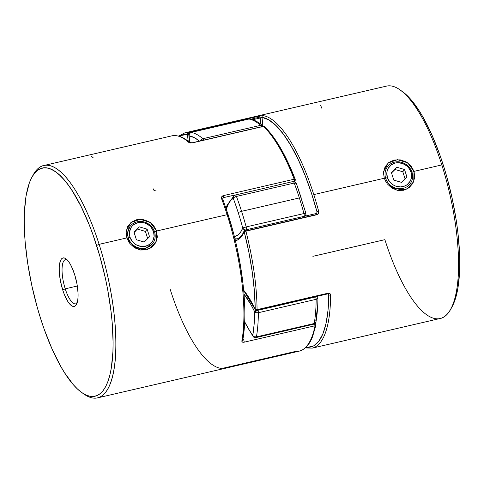 <?xml version="1.0" encoding="UTF-8"?>
<svg xmlns="http://www.w3.org/2000/svg" width="484" height="484" viewBox="0 0 484 484"><rect width="100%" height="100%" fill="white"/><g stroke="black" fill="none" stroke-linecap="round" stroke-linejoin="round"><path stroke-width="0.73" d="M411.951 172.219L410.964 172.074A12.753 11.725 -142.7 0 1 402.93 186.606A12.753 11.725 -142.7 0 1 387.363 177.543L385.688 178.306A14.193 13.05 37.3 0 0 403.009 188.397A14.193 13.05 37.3 0 0 411.951 172.219A14.193 13.05 -142.7 0 1 410.111 183.866A14.193 13.05 -142.7 0 1 396.747 188.379A14.193 13.05 -142.7 0 1 385.688 178.306L385.688 178.306A14.193 13.05 -142.7 0 1 387.527 166.659A14.193 13.05 -142.7 0 1 400.891 162.146A14.193 13.05 -142.7 0 1 411.951 172.219A14.193 13.05 37.3 0 0 394.629 162.128A14.193 13.05 37.3 0 0 385.688 178.306L387.363 177.543L389.705 181.851L393.486 185.088L395.743 186.14L400.558 186.915L405.156 185.85L407.159 184.664L410.172 181.222L411.067 179.092L411.473 174.428L410.964 172.074L408.623 167.767L406.881 165.982L402.591 163.483L397.775 162.703L395.398 163.011L391.169 164.953L388.162 168.402L387.26 170.531L386.825 172.818L387.363 177.543A12.753 11.725 -142.7 0 1 395.398 163.011A12.753 11.725 -142.7 0 1 410.964 172.074L411.951 172.219M406.941 177.077L401.587 182.389L393.807 180.121L391.387 172.54L396.747 167.228L404.521 169.497L406.941 177.077L401.587 182.389L393.807 180.121L391.387 172.54L396.747 167.228L404.521 169.497L406.941 177.077M405.084 178.923L402.797 171.759L404.521 169.497L402.797 171.759L395.023 169.491L396.747 167.228L391.52 172.957L395.023 169.491L402.797 171.759L405.084 178.923M128.29 237.953L129.972 237.19A12.753 11.725 -142.7 0 1 138 222.658A12.753 11.725 -142.7 0 1 153.567 231.721L154.553 231.866A14.193 13.05 37.3 0 0 137.232 221.775A14.193 13.05 37.3 0 0 128.29 237.953A14.193 13.05 -142.7 0 1 130.129 226.306A14.193 13.05 -142.7 0 1 143.5 221.787A14.193 13.05 -142.7 0 1 154.553 231.866A14.193 13.05 -142.7 0 1 152.714 243.512A14.193 13.05 -142.7 0 1 139.35 248.026A14.193 13.05 -142.7 0 1 128.29 237.953L128.29 237.953A14.193 13.05 37.3 0 0 145.617 248.044A14.193 13.05 37.3 0 0 154.553 231.866L153.567 231.721L151.226 227.413L149.483 225.629L145.194 223.13L142.804 222.513L138 222.658L133.772 224.6L132.084 226.167L130.765 228.049L129.428 232.465L129.972 237.19L132.307 241.498L134.05 243.283L136.089 244.735L140.729 246.404L143.161 246.562L147.765 245.497L151.456 242.75L152.775 240.869L154.112 236.446L153.567 231.721A12.753 11.725 -142.7 0 1 145.533 246.253A12.753 11.725 -142.7 0 1 129.972 237.19L128.29 237.953M144.19 242.036L136.409 239.768L133.989 232.187L139.35 226.875L147.124 229.144L149.544 236.724L144.19 242.036L136.409 239.768L133.989 232.187L139.35 226.875L134.129 232.604L139.35 226.875L147.124 229.144L145.406 231.406L137.625 229.132L145.406 231.406L147.124 229.144L149.544 236.724L144.19 242.036M147.687 238.564L145.406 231.406L147.687 238.564M91.198 155.975L93.182 157.778M152.49 243.809L145.291 248.467C140.209 251.129 128.653 243.821 128.236 238.031L126.881 237.904L128.986 242.29M130.898 244.735L139.961 249.944L149.828 248.576L156.368 241.147L156.653 231.007L154.499 231.945L156.653 231.007L227.129 214.678A119.239 37.365 77 0 1 241.861 340.924A1.422 1.089 10.2 0 0 242.744 340.131A1.422 1.089 -169.8 0 1 241.861 340.924A119.239 37.365 -103 0 0 227.129 214.678A119.239 37.365 -103 0 0 221.648 198.87L221.69 196.873L223.275 195.645L294.187 179.207A119.239 37.365 -103 0 0 263.465 126.409L192.547 142.84L190.315 142.955L188.796 142.417A119.239 37.365 -103 0 0 171.741 135.877L43.735 165.54A119.239 37.365 77 0 1 99.117 244.341A119.239 37.365 -103 0 0 33.227 174.833L31.908 177.235A117.08 36.687 77 0 1 96.6 245.479L99.117 244.341L126.881 237.904L126.142 231.903L127.703 226.385L131.406 222.132L136.688 219.706L142.792 219.5L148.751 221.515L153.622 225.544L156.653 231.007L157.312 237.106L155.57 242.871L151.686 247.372L146.325 249.907L140.299 250.01L134.522 247.754L129.839 243.476L126.881 237.904L99.117 244.341A119.239 37.365 77 0 1 97.574 397.872A119.239 37.365 77 0 1 82.921 393.317M232.967 231.443L228.103 214.817A1.422 0.339 162.3 0 0 228.139 214.684A1.422 0.339 162.3 0 0 227.129 214.678L156.653 231.007L150.367 222.531L140.299 219.306L130.94 222.489L126.27 230.771M315.943 324.734A1.422 1.107 -168.7 0 1 315.925 324.976L312.561 336.725C309.361 344.862 304.878 349.678 299.124 351.166A119.239 37.365 -103 0 0 315.048 325.762A119.239 37.365 77 0 1 299.166 351.154A119.239 37.365 77 0 1 295.488 351.438L224.576 367.87L220.952 368.372A119.239 37.365 77 0 1 170.199 289.408M65.231 288.821A22.712 7.115 -103 0 0 77.071 303.057A22.712 7.115 77 0 1 75.782 303.831A22.712 7.115 77 0 1 65.231 288.821L77.331 286.02L65.231 288.821A22.712 7.115 77 0 1 65.528 259.581A22.712 7.115 77 0 1 67.028 259.708A22.712 7.115 -103 0 0 65.231 288.821L62.714 289.964L65.231 288.821M74.59 274.374A24.878 7.798 77 0 1 76.46 304.466A24.878 7.798 77 0 1 62.714 289.964L60.355 280.563L59.26 271.409L59.248 267.368L60.288 261.118L61.305 259.158L62.605 258.081L64.136 257.924L65.842 258.704L67.657 260.386L69.508 262.903L71.329 266.164L74.59 274.374L76.95 283.775L78.045 292.929L78.057 296.976L77.712 300.449L75.994 305.186L74.693 306.263L73.163 306.414L71.457 305.634L69.648 303.958L67.796 301.435L64.257 294.308L62.714 289.964A24.878 7.798 77 0 1 59.375 265.534A24.878 7.798 77 0 1 65.854 258.71A24.878 7.798 77 0 1 74.59 274.374M81.808 392.572L84.053 394.145A119.239 37.365 -103 0 0 115.113 361.439A119.239 37.365 -103 0 0 99.117 244.341L96.6 245.479A117.08 36.687 77 0 1 112.306 360.453A117.08 36.687 77 0 1 81.808 392.572A117.08 36.687 77 0 1 40.704 318.859L44.225 329.301L51.939 348.722L60.294 365.583L64.614 372.849L73.332 384.701L77.64 389.172L81.863 392.609L85.958 394.986L89.891 396.275L93.618 396.469L97.102 395.555L100.315 393.559L103.219 390.479L105.79 386.365L108.005 381.241L109.844 375.167L111.284 368.197L112.923 351.844L113.105 342.624L112.185 322.519L111.096 311.841L107.702 289.722L105.433 278.5L99.855 256.272L93.079 235.042L89.322 225.054L81.245 206.825L72.685 191.489L68.329 185.1L63.973 179.643L59.665 175.172L55.436 171.729L51.34 169.352L47.414 168.063L43.687 167.875L40.202 168.783L36.99 170.785L34.086 173.859L31.514 177.979L29.294 183.097L26.021 196.141L24.381 212.494L24.2 221.72L25.12 241.819L27.709 263.471L31.871 285.838L37.45 308.066L40.704 318.859A117.08 36.687 77 0 1 31.908 177.235M32.579 176.073A119.239 37.365 77 0 1 43.735 165.54M241.921 341.589L241.861 340.924C241.776 342.025 242.532 342.448 244.13 342.2L243.125 342.285L241.921 341.589M315.296 323.306L315.931 324.964A1.422 1.107 -168.7 0 1 315.048 325.762L244.13 342.2A1.422 0.448 -103 0 0 243.621 339.943A79.497 24.914 77 0 1 242.938 338.994A79.497 24.914 -103 0 0 243.621 339.943L242.907 339.992M315.108 323.494A1.422 1.083 -36.1 0 1 315.677 323.838A1.422 1.083 -36.1 0 1 315.852 324.377L315.465 323.639L314.533 323.512L315.048 325.762L244.13 342.2A1.422 0.448 77 0 0 243.621 339.943L242.659 339.556L244.178 327.517M242.799 282.517L240.397 265.674L237.093 248.522M171.445 135.956A119.239 37.365 77 0 1 188.796 142.417L192.547 142.84A1.422 0.448 -103 0 0 192.317 142.756A1.422 0.448 77 0 1 192.547 142.84L263.465 126.409A119.239 37.365 77 0 1 294.187 179.207L223.275 195.645C221.72 196.202 221.176 197.278 221.648 198.87A119.239 37.365 77 0 1 227.129 214.678A1.422 0.339 -17.7 0 1 228.139 214.684A1.422 0.339 -17.7 0 1 228.103 214.817A117.824 36.923 -103 0 0 222.682 199.196A1.422 0.526 159.4 0 0 222.701 198.991A1.422 0.526 159.4 0 0 221.648 198.87A1.422 0.526 -20.6 0 1 222.701 198.991M128.986 228.018L129.906 226.603M134.915 246.598C131.103 243.761 128.877 240.905 128.236 238.031L127.607 232.604L130.008 226.476M126.112 233.476L126.881 237.904L128.236 238.031M264.881 127.401L272.667 136.3L280.484 148.219L288.083 162.793L295.24 179.57A1.422 1.343 -120 0 1 294.284 181.24L293.141 181.506L294.284 181.24A79.497 24.914 -103 0 0 293.915 181.47A79.497 24.914 -103 0 1 294.284 181.24L294.042 181.482M223.372 197.672L235.121 194.949L223.372 197.672A1.422 0.448 -103 0 0 223.275 195.645A1.422 0.448 77 0 1 223.372 197.672L222.701 199.003L228.145 214.69C242.296 258.432 248.389 310.407 242.744 340.113L242.744 340.119A1.422 1.089 -169.8 0 0 242.659 339.556M156.023 190.787C154.39 190.98 153.513 190.351 153.392 188.887M264.536 126.669A1.422 1.216 133.5 0 0 263.465 126.409A1.422 0.448 -103 0 0 263.248 126.318A1.422 0.448 77 0 1 263.465 126.409L264.421 126.572M188.796 142.417A1.422 1.234 -48.3 0 1 189.837 142.647A1.422 1.234 131.7 0 0 188.796 142.417M294.284 181.24A1.422 0.448 -103 0 0 294.187 179.207A1.422 0.557 -21.2 0 1 295.246 179.352L294.187 179.207L294.284 181.24L295.107 180.623M171.741 135.877L178.039 135.919C181.887 136.809 185.826 139.059 189.855 142.659L192.329 142.756L263.248 126.318L264.542 126.675C275.432 137.274 285.669 154.838 295.252 179.358L294.635 181.101M315.749 323.953L315.465 323.639M315.828 325.23L315.048 325.762A1.422 0.448 -103 0 0 314.709 323.808M320.608 105.312L321.824 108.259M383.612 171.524L388.101 163.041L397.473 159.666L407.667 162.818L414.05 171.36L411.896 172.298L414.05 171.36L414.709 177.465L412.961 183.23L409.071 187.732L403.704 190.266L397.685 190.369L391.913 188.101L387.23 183.823L384.278 178.257L383.51 173.084M385.651 178.439L384.278 178.257L313.801 194.592A119.239 37.365 77 0 1 318.666 211.212L318.466 213.408L316.808 214.739A1.422 0.448 -103 0 0 316.742 214.509L245.83 230.941L244.178 231.691L245.83 230.941A1.422 0.448 77 0 1 245.896 231.171L316.808 214.739L245.896 231.171A119.239 37.365 77 0 1 257.064 309.645L327.977 293.213L329.87 293.54L330.608 295.113A119.239 37.365 77 0 1 312.259 348.123L440.265 318.46A119.239 37.365 -103 0 0 441.813 164.929A119.239 37.365 77 0 1 450.773 309.167A119.239 37.365 77 0 1 384.883 239.659L312.882 256.345M450.773 309.167L452.092 306.765A117.08 36.687 -103 0 0 443.296 165.141L441.813 164.929A119.239 37.365 -103 0 0 386.426 86.128L184.876 132.834A119.239 37.365 77 0 1 188.512 132.562A1.422 0.448 77 0 1 189.129 133.505L189.468 133.427L189.129 133.505A1.422 0.448 77 0 1 189.214 133.808L189.129 133.505L187.477 134.256L189.317 134.431M236.803 238.921A79.497 24.914 77 0 1 235.042 239.126L236.095 238.884L235.042 239.126A79.497 24.914 77 0 0 236.791 238.927C238.945 238.479 240.923 236.773 242.714 233.808L244.232 230.735L244.178 231.691A80.913 25.356 -103 0 1 235.381 240.699L237.372 240.07L239.949 238.291L242.23 235.484L244.178 231.691A1.422 1.234 -157.5 0 1 245.019 230.16A1.422 0.448 77 0 1 245.17 230.003A1.422 0.448 77 0 1 245.83 230.941L316.742 214.509A1.422 0.448 77 0 1 316.808 214.739C318.387 214.152 319.004 212.978 318.666 211.212A119.239 37.365 -103 0 0 313.801 194.592A119.239 37.365 -103 0 0 263.048 115.628L259.424 116.13L188.512 132.562L259.424 116.13A1.422 0.448 77 0 1 260.041 117.074A1.422 0.448 77 0 1 260.229 117.999L252.775 119.73L260.229 117.999A1.422 0.448 -103 0 0 260.041 117.074L250.893 119.191L260.041 117.074A1.422 0.448 -103 0 0 259.424 116.13L263.048 115.628A119.239 37.365 77 0 1 313.801 194.592L384.278 178.257L383.546 172.268L385.095 166.744L388.791 162.491L394.073 160.065L400.177 159.853L406.143 161.868L411.019 165.891L414.05 171.36L441.813 164.929L414.05 171.36L413.717 181.627L406.99 189.05L396.953 190.212L387.926 184.67M261.505 117.582L260.229 117.999A79.497 24.914 -103 0 0 260.87 124.273A79.497 24.914 77 0 1 260.229 117.999L262.001 117.322A1.422 1.337 -81.7 0 1 263.048 115.628A1.422 1.337 98.3 0 0 262.001 117.322A78.075 24.466 -103 0 0 262.891 125.955L262.001 117.322L268.814 119.887L276.049 125.604L283.515 134.322L290.987 145.787L298.271 159.684L305.15 175.613L311.442 193.14L316.959 211.762L316.851 212.875L316.082 213.571A1.422 0.448 -103 0 1 316.742 214.509A1.422 0.448 77 0 0 316.1 213.565A1.422 0.448 77 0 0 315.937 213.722M328.394 293.897L328.757 294.665L328.061 309.935L326.131 323.022L323.022 333.567L318.811 341.262L313.626 345.897L307.606 347.343L306.057 347.203A117.824 36.923 77 0 0 328.757 294.665A78.075 24.466 -103 0 0 328.394 293.897M402.137 91.391L406.36 94.828L410.668 99.299L419.386 111.151L423.706 118.417L432.061 135.278L439.774 154.698L443.296 165.141L446.55 175.934L452.129 198.162L456.291 220.529L457.791 231.497L459.552 252.473L459.8 262.28L459.619 271.506L457.979 287.859L454.706 300.903L452.074 306.796M386.383 168.378L387.303 166.956M392.312 186.951L392.306 186.951C396.511 189.105 399.972 189.728 402.688 188.821M386.383 182.643L384.278 178.257L385.627 178.384M399.947 89.855A119.239 37.365 77 0 1 441.813 164.929L443.296 165.141A117.08 36.687 -103 0 0 402.192 91.428L399.947 89.855M188.941 134.498A1.422 0.563 175.1 0 1 187.477 134.256A117.824 36.923 77 0 0 179.715 136.385L181.137 135.532L187.477 134.256L188.197 141.255A80.913 25.356 -103 0 1 187.477 134.256A1.422 0.339 -17.7 0 1 189.129 133.505A1.422 0.448 -103 0 0 188.512 132.562L187.665 133.185L187.477 134.256A1.422 1.343 -85.9 0 1 188.512 132.562A119.239 37.365 -103 0 0 184.834 132.846M328.666 294.248L328.757 294.665L328.6 294.091L327.759 293.873A1.422 0.448 -103 0 0 327.977 293.213A1.422 0.448 77 0 1 327.759 293.873L256.847 310.304A1.422 0.448 -103 0 0 257.064 309.645A1.422 0.448 77 0 1 256.847 310.304A1.422 0.448 77 0 1 256.357 309.808A1.422 0.78 -25.6 0 1 255.249 309.548A1.422 0.78 -25.6 0 1 255.213 309.228A117.824 36.923 77 0 0 244.178 231.691L248.794 251.795L252.237 271.827L254.396 291.168L255.213 309.228L248.244 296.583L243.688 290.219A80.913 25.356 -103 0 1 255.213 309.228A1.422 0.78 -0.4 0 0 257.064 309.645A119.239 37.365 -103 0 0 245.896 231.171L244.178 231.691A1.422 0.339 -17.7 0 1 245.83 230.941A1.422 0.448 -103 0 0 245.17 230.003L316.082 213.571M235.042 239.126L234.528 239.423M261.826 117.43L262.001 117.322A117.824 36.923 77 0 1 316.959 211.762L318.666 211.212L316.959 211.762L316.978 212.349M255.213 309.228L257.064 309.645L327.977 293.213C329.61 293.02 330.487 293.655 330.608 295.113A1.422 0.811 -179.8 0 1 328.757 294.665A1.422 0.811 0.2 0 0 330.608 295.113A119.239 37.365 -103 0 1 312.555 348.044M246.168 226.929A119.239 37.365 -103 0 0 241.577 211.327A2.837 0.678 162.3 0 0 238.273 212.827A116.402 36.475 77 0 1 242.756 228.061A2.837 0.309 -15.1 0 1 246.168 226.929L303.952 213.541A119.239 37.365 -103 0 0 299.36 197.938L241.577 211.327A119.239 37.365 77 0 1 246.168 226.929A2.837 0.889 77 0 1 246.332 229.852A2.837 0.889 -103 0 0 246.168 226.929L242.756 228.061A116.402 36.475 -103 0 0 238.273 212.827A116.402 36.475 -103 0 0 233.252 198.295L230.59 200.582L228.309 204.091L226.331 209.173A76.653 24.025 77 0 1 233.252 198.295A116.402 36.475 77 0 1 238.273 212.827A2.837 0.678 -17.7 0 1 241.577 211.327L299.36 197.938A119.239 37.365 -103 0 0 294.218 183.055L236.434 196.444A119.239 37.365 77 0 1 241.577 211.327A119.239 37.365 -103 0 0 236.434 196.444A2.837 1.035 159.6 0 0 233.252 198.295A2.837 2.686 -120.2 0 1 235.157 194.955L233.512 196.183L233.252 198.295L234.419 197.236L236.434 196.444A2.837 0.889 -103 0 0 235.242 194.919A2.837 0.889 -103 0 0 235.157 194.955A2.837 0.889 77 0 1 235.242 194.919A2.837 0.889 77 0 1 236.434 196.444L294.218 183.055A119.239 37.365 77 0 1 299.36 197.938A119.239 37.365 77 0 1 303.952 213.541L246.168 226.929M256.205 312.7L258.377 312.712L257.978 310.298L254.669 311.799L256.205 312.7M317.407 296.268A2.837 1.567 -25.7 0 1 317.631 296.547A2.837 1.567 -25.7 0 1 317.71 297.188A2.837 1.64 -179.5 0 1 317.921 297.848A2.837 1.64 -179.5 0 1 316.161 299.324L317.698 298.447L317.921 297.817C317.843 306.783 317.195 314.806 315.973 321.896L313.82 324.177A2.837 0.889 -103 0 0 314.213 323.512A2.837 0.889 77 0 1 313.82 324.177L256.036 337.566A2.837 0.889 -103 0 0 256.429 336.9A119.239 37.365 -103 0 0 258.377 312.712L316.161 299.324A2.837 0.889 -103 0 0 315.756 296.91L257.978 310.298A2.837 0.889 77 0 1 258.377 312.712A119.239 37.365 77 0 1 256.429 336.9L314.213 323.512A119.239 37.365 -103 0 0 316.161 299.324L258.377 312.712A2.837 1.64 -179.5 0 1 254.669 311.799L250.972 304.672L244.021 294.157A76.653 24.025 77 0 1 254.669 311.799A116.402 36.475 77 0 1 252.769 335.412L254.136 324.322L254.669 311.799A2.837 0.678 -17.7 0 1 257.978 310.298L315.756 296.91A2.837 0.889 -103 0 0 315.677 296.674L316.161 299.324A119.239 37.365 77 0 1 314.213 323.512L256.429 336.9A2.837 0.889 77 0 1 256.036 337.566A2.837 0.889 77 0 1 255.395 337.148M189.087 134.939L189.77 142.586A76.653 24.025 77 0 1 189.062 135.798A116.402 36.475 77 0 1 199.456 141.104L194.616 137.807L189.062 135.798L189.468 133.663L191.168 132.422A2.837 0.889 -103 0 0 191.053 132.428A2.837 0.889 77 0 1 191.168 132.422A119.239 37.365 77 0 1 202.85 138.727L260.634 125.332A119.239 37.365 -103 0 0 248.951 119.034L191.168 132.422L248.951 119.034A2.837 0.889 -103 0 0 248.837 119.034A2.837 0.889 -103 0 0 248.728 119.088M237.408 238.751A79.497 24.914 77 0 1 236.355 238.824L234.934 238.787M244.65 321.751L248.957 329.634L252.769 335.412A76.653 24.025 77 0 1 244.65 321.751M234.365 236.555L238.122 234.831L240.633 232.048L242.756 228.061A76.653 24.025 77 0 1 234.365 236.555M296.317 183.291A2.837 1.035 159.6 0 0 294.218 183.055L296.305 183.261L301.308 198.222M317.177 309.718L315.804 320.801M253.12 336.495A2.837 2.172 -36.1 0 1 252.769 335.412L253.537 336.888M315.998 321.654L315.768 322.465L314.213 323.512A2.837 2.166 9.8 0 0 315.973 321.927M313.82 324.177A2.837 0.889 77 0 1 313.178 323.76M253.362 336.168L252.769 335.412A2.837 2.166 9.8 0 0 256.429 336.9L254.269 336.719L253.362 336.168M200.594 140.838A2.837 2.474 -49 0 1 202.85 138.727A119.239 37.365 -103 0 0 191.168 132.422A2.837 2.674 99.7 0 0 189.062 135.798A2.837 1.119 175.1 0 1 188.863 135.417C188.893 133.832 189.625 132.828 191.053 132.428A2.837 0.889 -103 0 0 190.92 132.495L190.92 132.495M249.998 119.01A2.837 2.674 99.7 0 0 248.951 119.034L248.837 119.034A2.837 0.889 77 0 1 248.951 119.034A119.239 37.365 77 0 1 260.634 125.332A2.837 2.474 -49 0 1 262.727 125.804A2.837 2.474 -49 0 1 263.181 126.336M317.921 297.823L317.171 296.117M256.115 310.056L254.669 311.799A2.837 1.567 -25.7 0 1 255.903 310.196M261.445 126.735A2.837 0.889 -103 0 0 260.634 125.332L202.85 138.727A2.837 0.889 77 0 1 203.661 140.13A2.837 0.889 -103 0 0 202.85 138.727L201.066 139.924L200.576 140.905M263.211 126.391L262.558 125.671L260.634 125.332L261.554 127.062M249.956 119.003C254.227 119.796 258.486 122.065 262.739 125.81L262.558 125.671M305.9 213.317A2.837 0.309 -15.1 0 0 303.952 213.541A2.837 0.889 77 0 1 304.158 216.33A2.837 0.889 -103 0 0 303.952 213.541L305.791 213.45A2.837 2.468 -157.4 0 1 305.779 215.162A2.837 2.468 -157.4 0 1 304.956 216.148L305.785 215.15L305.392 216.046M245.818 229.973A2.837 2.468 -157.4 0 1 242.756 228.061L244.184 229.616L245.34 229.96M292.941 181.561A2.837 0.889 77 0 1 293.026 181.53A2.837 0.889 77 0 1 294.218 183.055A2.837 0.889 -103 0 0 293.026 181.53A2.837 0.889 -103 0 0 292.941 181.561M299.124 351.166L97.574 397.872M244.178 230.838L245.17 230.003M243.718 290.594L255.243 309.536L256.847 310.304M184.876 132.834L178.711 136.083M305.289 347.917L312.259 348.123M244.632 322.199L253.102 336.471C253.096 337.046 254.076 337.409 256.036 337.566M189.589 142.429L188.863 135.435M191.053 132.428L248.837 119.034M317.637 296.571L317.486 296.25M263.205 126.33L262.739 125.81M235.762 238.89L237.366 238.763M226.058 208.362L227.129 205.107L234.45 195.233L293.026 181.53C293.903 180.919 294.998 181.512 296.323 183.303L305.906 213.317L305.785 215.15"/></g></svg>
